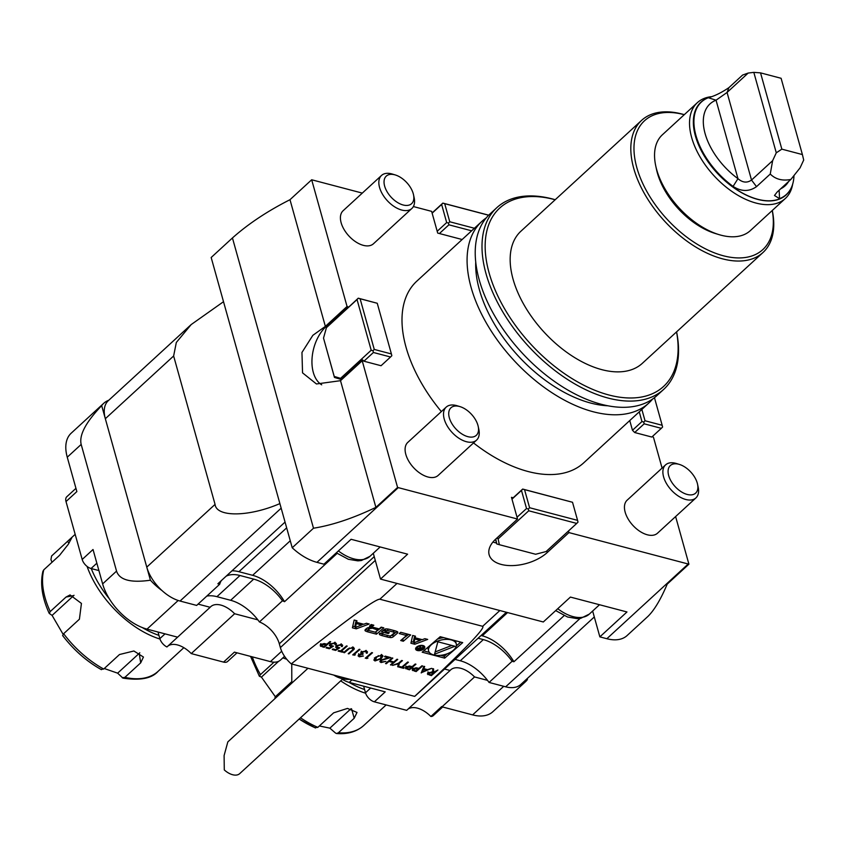 <?xml version="1.0" encoding="UTF-8"?>
<svg xmlns="http://www.w3.org/2000/svg" width="846" height="846" viewBox="0 0 846 846"><rect width="100%" height="100%" fill="white"/><g stroke="black" fill="none" stroke-linecap="round" stroke-linejoin="round"><path stroke-width="1.27" d="M415.481 636.192L412.679 635.452L410.913 643.235L414.794 644.261L427.695 639.407L424.904 638.677L422.281 639.661L415.122 637.778L415.481 636.192M423.085 645.54A4.706 2.475 166.1 0 0 417.945 646.217A4.706 2.475 166.1 0 0 415.629 649.146A4.706 2.475 166.1 0 0 420.8 650.426A4.706 2.475 166.1 0 0 424.777 646.894A4.706 2.475 166.1 0 0 423.085 645.54M406.556 635.505L400.697 640.538L403.331 641.236L410.67 634.923L400.718 632.3L399.238 633.569L406.556 635.505L406.112 633.728M379.854 634.775A16.613 8.735 166.1 0 0 382.392 635.727L387.447 637.059A16.613 8.735 166.1 0 0 390.482 637.577A2.337 1.227 166.1 0 0 393.274 636.742L397.324 633.263A2.337 1.227 166.1 0 0 397.81 632.226A2.337 1.227 166.1 0 0 397.324 631.687A16.613 8.735 166.1 0 0 394.786 630.746L389.731 629.413A16.613 8.735 166.1 0 0 386.696 628.885A2.337 1.227 166.1 0 0 383.904 629.72L381.514 631.782L388.282 633.559L389.34 632.66L385.216 631.571L385.808 631.063A1.491 0.783 166.1 0 1 387.859 630.577L393.707 632.121A1.491 0.783 166.1 0 1 394.247 632.544A1.491 0.783 166.1 0 1 393.94 633.199L391.381 635.399A1.491 0.783 166.1 0 1 389.329 635.885L383.471 634.341A1.491 0.783 166.1 0 1 382.942 633.918A1.491 0.783 166.1 0 1 383.026 633.506L379.865 633.21A2.337 1.227 166.1 0 0 379.378 634.236A2.337 1.227 166.1 0 0 379.854 634.775L379.547 633.538M365.493 630.989A16.613 8.735 166.1 0 0 368.031 631.941L376.47 634.162L383.809 627.848L381.165 627.15L379.135 628.895L372.949 627.267A1.491 0.783 166.1 0 1 372.409 626.833A1.491 0.783 166.1 0 1 372.716 626.177L373.826 625.226L371.193 624.528L370.072 625.49A2.337 1.227 166.1 0 0 369.586 626.516A2.337 1.227 166.1 0 0 370.072 627.055A16.613 8.735 166.1 0 0 371.553 627.69L371.373 627.838A16.613 8.735 166.1 0 0 369.469 627.573A2.337 1.227 166.1 0 0 366.678 628.409L365.493 629.424A2.337 1.227 166.1 0 0 365.017 630.45A2.337 1.227 166.1 0 0 365.493 630.989L365.186 629.752M352.401 627.817L356.272 628.842L369.173 623.999L366.381 623.259L363.759 624.242L356.6 622.36L356.959 620.774L354.167 620.044L352.401 627.817M335.164 644.821L334.54 643.33L330.807 644.218L330.3 645.234L333.461 646.164L329.358 648.755L326.017 647.867L326.683 647.296L329.454 648.025L331.621 646.661L329.295 645.572L330.099 643.996L335.249 642.77L336.412 643.669L335.894 645.012L335.164 644.821L334.984 642.188M341.329 651.156L343.106 651.621L342.44 652.203L338.146 651.071L338.823 650.489L340.6 650.955L346.469 645.91L347.198 646.101L341.329 651.156L341.16 650.479M355.352 654.846L352.697 654.899L359.233 649.273L359.962 649.464L354.093 654.518L355.352 654.846M367.904 658.156L365.25 658.209L371.785 652.583L372.515 652.774L366.656 657.818L367.904 658.156M381.165 659.785L381.758 661.984L385.882 661.382L381.049 662.555L379.854 661.678L380.52 660.24L388.303 657.691L384.507 656.686L385.184 656.115L390.725 657.575L381.303 660.388L380.88 661.308L380.425 659.457M399.333 663.327L398.519 666.976L397.683 666.754L398.35 663.772L392.555 665.4L398.603 663.137L401.713 660.462L402.442 660.663L399.333 663.327L399.164 662.651M405.699 667.462L406.048 668.848L406.133 667.008L409.422 666.003L412.192 666.616L415.206 664.025L415.946 664.216L409.401 669.842L405.509 668.245M421.223 672.951L423.899 666.31L424.692 666.521L423.804 668.636L427.505 669.609L431.64 668.351L421.181 672.782M320.423 645.001L320.771 646.376L320.856 644.546L324.145 643.542L326.916 644.155L329.929 641.554L330.67 641.754L324.124 647.37L320.232 645.773M506.373 612.25L415.502 695.708A22.43 12.817 -132.6 0 1 414.656 696.374L291.267 663.877A22.43 12.817 -132.6 0 1 280.375 647.592L279.317 643.817A22.43 12.817 47.4 0 0 259.426 621.947L282.479 600.787A22.43 12.817 -132.6 0 1 284.531 601.696L337.12 553.4M414.656 696.374C463.005 651.335 485.678 627.986 482.664 626.315L379.843 599.222C375.264 598.894 345.739 620.446 291.267 663.877M427.621 673.162L427.981 674.632L428.002 672.771L432.666 672.01L432.687 668.626L433.586 668.858L433.575 672.253L437.911 670L431.375 675.626L427.389 673.987M412.404 669.228L412.742 670.603L412.837 668.774L416.116 667.769L418.886 668.382L421.911 665.781L422.64 665.982L416.105 671.597L412.203 670M402.537 667.272L404.325 667.748L403.648 668.319L399.365 667.187L400.031 666.616L401.808 667.082L407.677 662.037L408.407 662.228L402.537 667.272L402.379 666.595M397.736 659.415L391.201 665.041L390.461 664.85L393.147 662.545L388.959 661.435L386.284 663.75L385.543 663.55L392.089 657.934L392.819 658.125L389.636 660.863L393.813 661.963L397.007 659.224L397.736 659.415M381.884 655.058L383.016 655.957L381.176 658.727L375.011 660.969L373.858 660.049L375.635 657.268L381.884 655.058M361.908 651.547L363.177 653.99L359.349 654.931L359.962 656.253L363.41 656.031L359.307 656.824L358.101 655.904L358.619 654.741L360.914 653.831L361.263 651.991L366.202 650.923L367.524 651.906L366.995 653.302L365.514 651.494L362.056 652.139L361.654 653.049L361.2 651.198M366.255 653.101L366.223 650.923M359.201 654.339L359.064 655.587L358.609 653.736M352.951 649.591L352.306 648.015L349.44 648.501L344.428 652.721L343.698 652.53L347.643 649.136L352.93 647.423L354.104 649.284L348.922 653.905L348.192 653.715L352.951 649.591L352.835 646.926M354.305 648.448L354.104 649.284L353.723 647.74M341.446 646.471L340.811 644.99L337.089 645.868L336.571 646.883L339.743 647.814L335.64 650.405L332.288 649.527L332.964 648.945L335.735 649.675L337.892 648.311L335.576 647.222L336.38 645.657L341.53 644.419L342.693 645.329L342.175 646.661L341.446 646.471L341.266 643.838M440.206 636.7L422.175 652.203L444.679 658.135L462.709 642.632L440.206 636.7M397.578 487.444L375.888 507.367L340.515 380.679L362.204 360.756L397.578 487.444A44.859 25.623 -132.6 0 0 398.286 487.634L517.541 519.042L517.033 517.234L526.529 508.52L521.474 490.426L511.978 499.14L511.47 497.332L513.194 497.776L522.68 489.062L572.52 502.27L524.541 489.633L529.596 507.727L577.575 520.364L572.52 502.27M413.377 206.551L431.629 211.363L437.699 233.084L462.149 239.524M592.644 611.045L599.856 636.869L626.971 611.965L570.416 597.075L543.301 621.979L380.499 579.087L373.287 553.263M380.499 579.087L407.613 554.183L351.069 539.283L323.944 564.197L316.943 562.347A44.859 25.623 -132.6 0 1 292.219 547.764L211.172 257.501L232.449 237.948C248.259 223.873 267.442 211.119 289.988 199.698L311.677 179.775A44.859 25.623 -132.6 0 1 312.375 179.955L362.3 193.1M675.616 516.568L688.908 564.187L667.219 584.11C660.811 599.275 654.413 610.019 648.015 616.332L626.727 635.885A44.859 25.623 -132.6 0 1 606.857 638.719L599.856 636.869M697.347 102.673L662.365 134.8A65.036 37.15 47.4 0 0 655.724 165.805L656.507 169.454A60.552 34.591 47.4 0 0 657.384 173.007A60.552 34.591 47.4 0 0 715.335 233.507L718.91 234.596A65.036 37.15 47.4 0 0 750.36 230.609L785.342 198.482A65.036 37.15 -132.6 0 1 734.381 193.11A65.036 37.15 -132.6 0 1 691.647 137.486A65.036 37.15 -132.6 0 1 697.347 102.673A65.036 37.15 -132.6 0 1 711.021 96.719M772.25 210.495A87.466 49.967 -132.6 0 1 723.362 255.778A87.466 49.967 -132.6 0 1 636.774 167.423A87.466 49.967 -132.6 0 1 684.255 114.696M652.626 399.037A123.357 70.461 -132.6 0 1 648.808 403.056L583.74 462.825A123.357 70.461 -132.6 0 1 528.084 471.518A123.357 70.461 -132.6 0 1 473.517 442.934M441.348 411.579A123.357 70.461 -132.6 0 1 416.845 281.126L481.924 221.356A123.357 70.461 -132.6 0 1 486.249 217.898M662.08 468.092L653.535 437.498L652.562 436.356M634.68 432.528L651.822 437.044L661.308 428.33L644.176 423.814L634.68 432.528L632.47 430.276L629.752 420.557M311.677 179.775L347.05 306.464L348.044 307.711L358.249 298.194L377.253 303.27L360.11 298.754L374.26 349.43L391.402 353.945L377.253 303.27M363.917 361.21L381.06 365.726L390.545 357.001L373.414 352.486L363.917 361.21L362.617 359.867L362.913 360.935L362.204 360.756M511.978 499.14L517.033 517.234M688.908 564.187A44.859 25.623 -132.6 0 1 688.21 564.007L568.946 532.589L568.501 530.981M697.548 484.208L698.193 487.233A22.43 12.817 -132.6 0 1 695.909 497.924L657.479 533.223A22.43 12.817 -132.6 0 1 647.359 534.799A22.43 12.817 -132.6 0 1 632.871 525.366A22.43 12.817 -132.6 0 1 627.14 500.187L665.569 464.888A22.43 12.817 -132.6 0 1 676.409 463.513L679.37 464.412A18.718 10.691 -132.6 0 1 697.548 484.208A18.718 10.691 -132.6 0 1 691.563 494.857A18.718 10.691 -132.6 0 1 675.108 486.577A18.718 10.691 -132.6 0 1 668.255 469.477A18.718 10.691 -132.6 0 1 679.37 464.412M478.202 426.426L478.847 429.451A22.43 12.817 -132.6 0 1 476.552 440.142L438.133 475.441A22.43 12.817 -132.6 0 1 428.013 477.017A22.43 12.817 -132.6 0 1 408.745 461.144A22.43 12.817 -132.6 0 1 407.783 442.405L446.212 407.106A22.43 12.817 -132.6 0 1 457.062 405.731L460.023 406.63A18.718 10.691 -132.6 0 1 471.92 414.794A18.718 10.691 -132.6 0 1 478.202 426.426A18.718 10.691 -132.6 0 1 466.939 436.399A18.718 10.691 -132.6 0 1 449.131 417.004A18.718 10.691 -132.6 0 1 460.023 406.63M413.514 194.76L414.159 197.784A22.43 12.817 -132.6 0 1 411.875 208.476L373.446 243.775A22.43 12.817 -132.6 0 1 363.325 245.351A22.43 12.817 -132.6 0 1 344.058 229.478A22.43 12.817 -132.6 0 1 343.106 210.739L381.525 175.439A22.43 12.817 -132.6 0 1 389.869 173.483A22.43 12.817 -132.6 0 1 392.375 174.065L395.336 174.963A18.718 10.691 -132.6 0 1 413.514 194.76A18.718 10.691 -132.6 0 1 402.971 204.944A18.718 10.691 -132.6 0 1 384.856 186.829A18.718 10.691 -132.6 0 1 393.242 174.477A18.718 10.691 -132.6 0 1 395.336 174.963M347.05 306.464L325.361 326.387L289.988 199.698M568.946 532.589L547.256 552.512A33.639 18.369 -15.6 0 1 513.162 565.572A33.639 18.369 -15.6 0 1 489.147 554.786A33.639 18.369 -15.6 0 1 495.851 538.976L517.541 519.042M375.888 507.367C353.194 518.238 332.393 525.197 313.496 528.221L292.219 547.764M313.496 528.221L232.449 237.948M347.748 306.643L326.059 326.567L325.361 326.387L312.851 335.323L301.959 352.454L302.54 372.853L316.457 383.978L340.515 380.679M648.808 403.056A123.357 70.461 -132.6 0 1 593.162 411.748A123.357 70.461 -132.6 0 1 487.169 324.43A123.357 70.461 -132.6 0 1 481.924 221.356M607.862 405.784A112.592 64.317 -132.6 0 1 590.73 403.066A112.592 64.317 -132.6 0 1 475.738 261.932M676.589 331.865A123.357 70.461 -132.6 0 1 663.719 389.361L656.94 395.579A123.357 70.461 -132.6 0 1 601.295 404.282A123.357 70.461 -132.6 0 1 495.312 316.954A123.357 70.461 -132.6 0 1 490.056 213.89L496.835 207.661A123.357 70.461 -132.6 0 1 555.209 199.719M663.719 389.361A123.357 70.461 -132.6 0 1 608.073 398.054A123.357 70.461 -132.6 0 1 502.09 310.725A123.357 70.461 -132.6 0 1 496.835 207.661M676.557 331.896A121.115 69.182 -132.6 0 1 608.919 394.997A121.115 69.182 -132.6 0 1 488.977 272.444A121.115 69.182 -132.6 0 1 555.177 199.751M772.292 210.464A89.708 51.246 -132.6 0 1 762.986 252.51L642.326 363.336A89.708 51.246 -132.6 0 1 601.844 369.66A89.708 51.246 -132.6 0 1 524.763 306.146A89.708 51.246 -132.6 0 1 520.946 231.191L641.606 120.365A89.708 51.246 -132.6 0 1 684.298 114.665M762.986 252.51A89.708 51.246 -132.6 0 1 722.505 258.834A89.708 51.246 -132.6 0 1 645.424 195.32A89.708 51.246 -132.6 0 1 641.606 120.365M326.059 326.567A33.639 20.621 -75.2 0 0 312.079 358.08A33.639 20.621 -75.2 0 0 321.692 384.814M511.925 498.939L513.194 497.776M492.943 542.022A33.639 18.369 164.4 0 0 496.517 543.026M753.818 72.365L748.192 73.052L727.063 92.457L716.054 100.198A55.572 31.746 47.4 0 0 705.12 133.668A55.572 31.746 47.4 0 0 737.966 178.665C742.577 182.683 747.092 183.148 751.523 180.05L772.641 160.655L776.279 152.819L753.818 72.365L760.543 72.872L781.101 78.287L802.399 154.564L781.841 149.15L776.279 152.819M780.657 188.817A55.572 31.746 47.4 0 0 788.588 181.541M760.543 72.872L781.841 149.15M802.399 154.564L803.7 160.042L800.062 167.878L790.851 179.458C782.381 181.097 775.518 179.289 770.251 174.033L756.525 186.649C749.154 191.799 741.339 191.714 733.08 186.406A62.794 35.87 -132.6 0 1 695.962 135.55A62.794 35.87 -132.6 0 1 701.461 101.943A62.794 35.87 -132.6 0 1 708.324 97.734C714.595 96.042 721.448 92.69 728.882 87.656L742.619 75.04L748.192 73.052M733.08 186.406L737.966 178.665L716.054 100.198L708.324 97.734M772.641 160.655L770.251 174.033M793.96 175.556A62.794 35.87 -132.6 0 1 786.42 194.443A62.794 35.87 -132.6 0 1 779.557 198.651L774.471 195.489L777.114 192.074L790.851 179.458M779.557 198.651L779.134 190.223M701.249 102.133A62.794 35.87 47.4 0 0 701.027 102.334A62.794 35.87 47.4 0 0 695.528 135.942A62.794 35.87 47.4 0 0 736.781 189.652A62.794 35.87 47.4 0 0 785.987 194.834A62.794 35.87 47.4 0 0 786.209 194.633M706.198 98.665A62.974 35.976 47.4 0 0 695.391 135.91A62.974 35.976 47.4 0 0 741.159 192.444A62.974 35.976 47.4 0 0 790.079 189.99M792.649 184.227L792.628 184.343A65.036 37.15 -132.6 0 1 785.342 198.482M655.724 165.805A65.036 37.15 47.4 0 0 656.665 169.612A65.036 37.15 47.4 0 0 718.91 234.596M342.916 678.841L239.704 773.635A15.704 8.968 47.4 0 1 224.285 769.923L224.105 755.552L227.828 741.9L307.986 668.277M444.541 669.038L450.072 670.497L406.683 710.344L374.366 701.831A8.968 5.129 -132.6 0 1 365.493 692.779L363.653 686.191M374.366 701.831L385.216 691.869L349.229 682.384A22.43 12.817 -132.6 0 1 342.366 679.338M527.185 678.608L527.439 679.518A44.859 25.623 -132.6 0 1 525.387 681.844L492.848 711.729A44.859 25.623 -132.6 0 1 472.618 714.891L442.014 706.822L474.543 676.937L487.518 680.364A36.78 21.013 -132.6 0 1 489.062 682.447L512.105 661.276A36.78 21.013 47.4 0 0 483.33 639.608L478.085 638.222M525.387 681.844A44.859 25.623 -132.6 0 1 520.258 684.932A33.639 19.215 -132.6 0 1 505.654 686.815L489.062 682.447M594.294 616.967L520.829 684.446A33.639 19.215 -132.6 0 1 520.258 684.932M450.072 670.497A22.43 12.817 -132.6 0 1 450.675 669.873A22.43 12.817 -132.6 0 1 474.543 676.937M455.032 659.394L460.287 660.779A36.78 21.013 -132.6 0 1 487.518 680.364M407.962 709.17A22.43 12.817 -132.6 0 1 430.878 716.499L441.718 706.537A22.43 12.817 -132.6 0 1 442.014 706.822M430.878 716.499A8.968 5.129 47.4 0 0 433.258 715.642L442.659 707.002M281.158 508.182L180.05 601.041L196.653 605.419L219.696 584.248A36.78 21.013 -132.6 0 1 221.271 580.663M226.125 576.2A36.78 21.013 -132.6 0 1 239.989 575.502L253.694 579.119A36.78 21.013 -132.6 0 1 282.479 600.787M206.784 596.102A36.78 21.013 -132.6 0 1 216.936 596.673L230.651 600.29A36.78 21.013 -132.6 0 1 257.882 619.864A36.78 21.013 -132.6 0 1 259.426 621.947M284.531 601.696A37.002 21.139 47.4 0 0 252.637 575.312L238.921 571.706A37.002 21.139 47.4 0 0 232.016 570.796M219.696 584.248L217.887 583.772L285.049 522.088M512.105 661.276L513.913 661.752A37.002 21.139 47.4 0 0 482.273 635.811L481.067 635.494M564.123 615.634L513.913 661.752M180.05 601.041A33.639 19.215 -132.6 0 1 161.998 590.561A33.639 19.215 -132.6 0 1 146.77 567.127L215.064 504.396C216.396 517.371 248.999 516.969 279.899 503.592M223.513 301.705L191.185 324.568L176.328 342.45L173.631 355.986L105.338 418.717A33.639 19.215 -132.6 0 1 108.277 400.708L191.185 324.568M215.064 504.396L173.631 355.986M146.77 567.127L101.679 405.625C85.816 422.228 78.985 435.151 81.174 444.425L116.547 571.113C119.423 580.007 130.718 583.031 150.419 580.208L146.77 567.127M167.857 646.111A22.43 12.817 -132.6 0 1 191.249 653.588L234.628 613.741A22.43 12.817 -132.6 0 0 210.76 606.667A22.43 12.817 -132.6 0 0 210.157 607.291L166.926 646.968A8.968 5.129 47.4 0 1 159.852 638.614L165.023 633.865M158.012 632.015L159.852 638.614M191.249 653.588L223.566 662.101A8.968 5.129 47.4 0 0 227.616 661.466L237.017 652.826M75.95 488.343L66.802 496.75A8.968 5.129 47.4 0 0 66.009 501.551L82.189 559.47A8.968 5.129 47.4 0 0 91.061 568.512L98.919 570.585M284.552 656.327L280.512 660.039A22.43 12.817 -132.6 0 1 270.403 661.625L234.405 652.139L223.566 662.101M257.882 619.864L234.628 613.741M177.618 637.175L147.014 629.117A44.859 25.623 -132.6 0 1 102.63 583.888L93.028 549.509L82.189 559.47M161.998 590.561A44.859 25.623 -132.6 0 1 150.419 580.208M66.009 501.551L76.859 491.589L67.257 457.2A44.859 25.623 -132.6 0 1 71.191 433.194L103.73 403.309A44.859 25.623 -132.6 0 1 108.785 400.243M101.679 405.625A44.859 25.623 -132.6 0 1 103.73 403.309M210.157 607.291L198.07 604.107M476.552 440.142A22.43 12.817 -132.6 0 1 451.944 432.295A22.43 12.817 -132.6 0 1 446.212 407.106M411.875 208.476A22.43 12.817 -132.6 0 1 387.267 200.629A22.43 12.817 -132.6 0 1 381.525 175.439M695.909 497.924A22.43 12.817 -132.6 0 1 671.301 490.067A22.43 12.817 -132.6 0 1 665.569 464.888M471.634 230.81L448.898 224.814L439.412 233.538M437.192 231.275L446.677 222.561L441.633 204.457L432.137 213.171M488.65 215.244L444.7 203.664L449.755 221.768L474.416 228.261M432.084 212.981L442.839 203.103L488.713 215.18M449.755 221.768L448.465 223.069L448.898 224.814M442.839 203.103L444.7 203.664M448.465 223.069L446.677 222.561M441.633 204.457L442.913 203.156M357.044 299.547L326.419 327.677L323.521 338.104L334.223 376.428L340.568 378.352L371.193 350.233L357.044 299.547L358.249 298.194M391.402 353.945L391.835 355.701L390.545 357.001M362.617 359.867L341.255 379.494L334.456 377.432L323.521 338.104M334.456 377.432L334.223 376.428M360.11 298.754L358.323 298.247M371.193 350.233L372.98 350.741L374.26 349.43M326.419 327.677L348.044 307.711M373.414 352.486L372.98 350.741M340.568 378.352L341.255 379.494M499.341 544.697L535.624 554.257L546.104 551.55L576.729 523.42L528.739 510.783L498.125 538.902L499.341 544.697L496.771 543.946L495.481 539.314M522.68 489.062L524.541 489.633M529.596 507.727L528.316 509.028L528.739 510.783M576.729 523.42L578.008 522.119L577.575 520.364M521.474 490.426L522.754 489.115M496.814 538.088L498.125 538.902M528.316 509.028L526.529 508.52M496.771 543.946L495.745 539.071M632.47 430.276L641.955 421.551L639.248 411.843M641.86 409.432L645.022 420.758L662.164 425.274L654.455 397.683M641.955 421.551L643.743 422.059L645.022 420.758M662.164 425.274L662.598 427.029L661.308 428.33M644.176 423.814L643.743 422.059M323.933 646.566L324.124 647.37M322.072 645.096L320.306 644.525M321.448 644.123L322.569 646.207L324.071 646.608L326.249 644.726L321.596 644.737L321.247 645.498L320.782 643.637M324.653 643.616L324.832 644.345M326.048 643.922L326.249 644.726M431.174 674.822L431.375 675.626M433.12 668.742L433.575 672.253M428.584 672.359L429.789 674.452L431.312 674.854L433.49 672.982L432.666 671.026M433.49 672.982L428.732 672.961L428.393 673.702L427.939 671.851M423.476 667.314L423.804 668.636M423.518 669.313L422.461 671.84L426.437 670.085L423.518 669.313L423.19 667.991M422.133 670.518L422.461 671.84M426.236 669.281L426.437 670.085M415.904 670.793L416.105 671.597M414.043 669.323L412.288 668.752M413.419 668.351L414.551 670.444L416.042 670.836L418.22 668.953L413.567 668.964L413.218 669.725L412.763 667.864M416.623 667.843L416.803 668.573M418.019 668.15L418.22 668.953M409.21 669.027L409.401 669.842M407.349 667.568L405.583 666.986M406.725 666.585L407.846 668.678L409.348 669.07L411.526 667.198L406.873 667.198L406.524 667.959L406.059 666.109M409.929 666.077L410.109 666.807M411.325 666.384L411.526 667.198M403.447 667.515L403.648 668.319M398.498 663.179L398.519 666.976M391.032 664.364L391.201 665.041M392.946 661.741L393.147 662.545M388.79 660.758L388.959 661.435M386.114 663.063L386.284 663.75M389.467 660.187L389.636 660.863M380.742 660.737L381.049 662.555M388.103 656.877L388.303 657.691M382.297 655.195L381.863 655.766M381.007 658.029L381.176 658.727M374.725 659.15L375.011 660.969M375.656 660.388L380.446 658.537L381.186 655.629L378.321 656.126L376.364 657.458L375.656 660.388L374.408 657.881M376.206 656.803L376.364 657.458M378.183 655.576L378.321 656.126M381.017 654.931L382.001 656.306L381.546 654.455M366.413 657.205L366.762 658.6M366.487 657.141L366.656 657.818M358.916 654.994L359.307 656.824M366.773 651.124L366.995 653.302M365.335 650.775L365.514 651.494M362.289 653.651L362.511 654.561M361.549 652.604L360.777 652.552M353.861 653.895L354.199 655.301M353.924 653.831L354.093 654.518M348.764 653.228L348.922 653.905M352.126 647.306L352.306 648.015M349.303 647.951L349.44 648.501M344.259 652.044L344.428 652.721M353.649 647.433L352.412 648.66M342.239 651.388L342.44 652.203M335.439 649.601L335.64 650.405M337.734 647.655L337.892 648.311M337.438 646.46L336.348 646.323L336.803 648.173M341.932 644.557L342.175 646.661M340.642 644.271L340.811 644.99M336.93 645.244L337.089 645.868M329.157 647.951L329.358 648.755M331.452 646.006L331.621 646.661M331.156 644.811L330.067 644.663L330.532 646.513M335.651 642.907L335.894 645.012M334.36 642.622L334.54 643.33M330.649 643.595L330.807 644.218M440.629 655.333L444.224 656.285L447.069 653.842M456.322 645.868L460.71 642.103M444.224 656.285L444.679 658.135M423.719 650.881L429.313 652.351M443.79 637.651A14.276 7.508 166.1 0 0 437.361 639.142M428.097 647.116A14.276 7.508 166.1 0 0 428.118 648.988L428.584 650.838A14.276 7.508 166.1 0 0 444.245 654.698A14.276 7.508 166.1 0 0 456.301 643.996A14.276 7.508 166.1 0 0 451.182 639.904A14.276 7.508 166.1 0 0 435.595 641.945A14.276 7.508 166.1 0 0 428.584 650.838M456.301 643.996L455.846 642.146A14.276 7.508 166.1 0 0 455.116 640.634M454.905 646.27L437.858 641.786L434.558 654.201L454.905 646.27M435.161 651.938L451.796 645.456M355.457 627.362L356.314 623.587L361.718 625.014L355.457 627.362L355.003 625.511L355.859 621.736L356.314 623.587M361.379 623.618L361.718 625.014M356.155 620.562L356.6 622.36M361.665 624.792L363.389 624.147M355.87 627.203L356.272 628.842M352.771 626.188L355.341 626.865M355.859 621.736L356.483 621.895M371.13 625.945L371.553 627.69M370.114 625.448A16.613 8.735 166.1 0 0 371.098 625.828M371.965 624.729A1.491 0.783 166.1 0 0 371.954 624.983L372.409 626.833M375.37 632.142L381.81 627.32M376.015 632.311L376.47 634.162M365.546 629.382A16.613 8.735 166.1 0 0 367.576 630.09L368.761 630.397M371.574 628.441A1.491 0.783 166.1 0 0 369.522 628.927L368.888 629.477A1.491 0.783 166.1 0 0 368.581 630.133A1.491 0.783 166.1 0 0 369.11 630.566L375.307 632.195L377.771 630.069L371.426 627.848M368.888 629.477L368.433 627.626A1.491 0.783 166.1 0 0 368.116 628.282L368.581 630.133M377.358 628.43L377.771 630.069M372.452 626.939L371.352 626.653M394.247 632.544L393.781 630.693A1.491 0.783 166.1 0 0 393.602 630.429M385.808 628.916A1.491 0.783 166.1 0 0 385.342 629.213L385.808 631.063M385.216 631.571L384.75 629.72L385.342 629.213M387.976 632.3L388.282 633.559M383.058 630.45L385.067 630.979M390.915 635.695A2.337 1.227 166.1 0 0 392.819 634.891L396.816 631.444M379.907 633.168A16.613 8.735 166.1 0 0 381.937 633.865L383.122 634.183M402.231 639.216L408.671 634.405M402.876 639.386L403.331 641.236M422.535 646.016A3.818 1.999 166.1 0 0 418.379 646.556A3.818 1.999 166.1 0 0 416.507 648.935A3.818 1.999 166.1 0 0 420.684 649.961A3.818 1.999 166.1 0 0 423.909 647.105A3.818 1.999 166.1 0 0 422.535 646.016M415.756 648.131A4.706 2.475 166.1 0 0 416.391 648.491M423.793 646.661A4.706 2.475 166.1 0 0 424.195 646.048M417.765 648.417L418.093 649.591L419.711 650.014L423.233 646.989L421.223 648.205L420.039 646.143L419.775 647.846L417.765 648.417L418.093 649.591L417.797 648.385M420.642 648.047L420.081 646.154M419.669 649.538L418.146 648.967L420.811 648.554L419.669 649.538M414.677 635.981L415.122 637.778M420.187 640.211L421.9 639.565M414.381 642.622L414.794 644.261M411.283 641.606L413.863 642.283M413.98 642.78L414.836 639.005L420.24 640.422L413.98 642.78L413.525 640.919L414.381 637.144L414.836 639.005M419.902 639.037L420.24 640.422M414.381 637.144L415.005 637.313M319.354 725.953L329.855 728.152L350.995 708.726M278.651 661.286L261.435 677.107L275.362 696.766M329.855 728.152L335.545 733.08L336.56 733.524L338.4 732.763A78.498 44.838 47.4 0 0 363.801 725.456C356.695 731.737 347.621 734.423 336.56 733.524M252.288 656.845A78.498 44.838 47.4 0 0 260.462 674.611L259.373 676.25L261.435 677.107M300.499 717.789A78.498 44.838 47.4 0 0 317.842 727.349L333.631 712.84L347.484 708.409L357.012 712.438L354.199 718.254L338.4 732.763M317.842 727.349L314.976 727.666A76.256 43.558 -132.6 0 1 299.177 719.005M274.908 697.76L275.997 696.131A78.498 44.838 47.4 0 0 276.748 696.967M291.764 664.004L291.796 681.622L275.997 696.131M282.839 657.902L286.72 659.224M250.543 656.39L259.373 676.25M260.462 674.611L274.009 662.175M365.631 693.223A78.498 44.838 -132.6 0 1 340.695 680.871M348.859 682.288A76.256 43.558 47.4 0 0 364.594 689.553M104.259 668.52L117.636 673.162L139.22 653.355A13.462 8.397 171.2 0 0 139.802 652.774M74.025 595.298A13.462 10.416 -100.8 0 0 73.676 595.595L52.103 615.412L63.08 634.257M117.636 673.162L122.924 678.111C140.108 680.744 151.846 678.471 158.149 671.29L183.846 647.687M49.301 613.445L49.174 613.297C42.099 597.72 40.005 583.708 42.924 571.272L43.781 569.844A78.498 44.838 47.4 0 0 50.231 611.563L49.301 613.445L52.103 615.412M69.086 542.995L67.384 541.493L51.955 555.663A78.498 44.838 47.4 0 0 51.595 556.002L50.929 559.65L52.018 562.273M122.268 677.752L124.891 677.35A78.498 44.838 47.4 0 0 158.149 671.29M103.698 669.038L101.076 669.429A76.256 43.558 -132.6 0 1 62.689 635.6L63.619 633.717A78.498 44.838 47.4 0 0 103.698 669.038L119.487 654.529L133.88 650.986L143.45 657.046L140.69 662.841L124.891 677.35M62.689 635.6L62.604 635.526C73.718 650.014 86.641 661.392 101.383 669.662L101.076 669.429M50.231 611.563L66.03 597.054L70.059 594.939L81.438 603.431L79.408 619.209L63.619 633.717M67.384 541.493L71.794 537.813L68.23 544.359L59.569 555.336L43.781 569.844M159.989 639.058A78.498 44.838 -132.6 0 1 87.064 566.408M91.252 568.565A76.256 43.558 47.4 0 0 109.271 598.704M142.265 627.563A76.256 43.558 47.4 0 0 158.942 635.378M398.286 487.634L316.943 562.347M688.21 564.007L606.857 638.719M547.256 552.512L546.812 550.905M728.882 87.656L727.063 92.457L751.523 180.05L756.525 186.649M351.968 679.867L349.229 682.384M503.73 686.307L472.618 714.891M365.493 692.779L370.664 688.031M280.375 647.592L375.286 560.412M397.017 583.444L379.843 599.222M482.664 626.315L499.849 610.526M374.228 556.636L279.317 643.817M239.989 575.502L216.936 596.673M253.694 579.119L230.651 600.29M483.33 639.608L460.287 660.779M238.921 571.706L286.657 527.862M252.637 575.312L290.263 540.763M482.273 635.811L507.579 612.567M505.654 686.815L580.134 618.405M91.061 568.512L96.856 563.193M281.697 651.24L270.403 661.625M116.547 571.113L102.63 583.888M178.189 600.48L147.014 629.117M81.174 444.425L67.257 457.2M338.389 550.926A35.881 20.494 47.4 0 0 369.956 556.33L361.432 560.507L357.932 560.866L348.362 559.28L336.327 552.819M557.747 608.708A35.881 20.494 47.4 0 0 589.302 614.111L580.79 618.289L577.3 618.648L567.507 616.988L555.685 610.601M322.326 646.143L322.527 646.957M429.546 674.389L429.747 675.193M431.82 671.83L432.01 672.581M414.297 670.37L414.498 671.185M407.603 668.604L407.804 669.419M352.708 649.823L352.877 650.511M348.182 648.692L348.341 649.347M369.765 625.818L370.072 627.055M372.388 624.845L372.716 626.177M367.576 630.09L368.031 631.941M369.184 627.563L369.522 628.927M393.274 630.344L393.707 632.121M387.457 628.969L387.859 630.577M396.88 631.476L397.324 633.263M392.819 634.891L393.274 636.742M390.08 635.928L390.482 637.577M387.013 635.283L387.447 637.059M381.937 633.865L382.392 635.727M351.566 708.842L354.199 718.254M139.22 653.355L140.69 662.841M73.676 595.595L66.03 597.054M333.736 675.066A26.913 26.913 0 0 0 350.022 679.349M380.161 546.95L369.956 556.33M599.507 604.731L589.302 614.111M366.551 652.234L366.085 650.384M336.571 646.883L336.116 645.033M330.3 645.234L329.834 643.383M371.161 625.881L371.616 627.732M416.158 647.528L416.507 648.935M423.56 645.699L423.909 647.105M419.732 645.889L420.187 647.74M417.966 648.258L418.146 648.967M315.463 727.972L299.146 719.037M363.801 725.456L386.146 704.93M51.955 555.663L75.167 534.344"/></g></svg>
